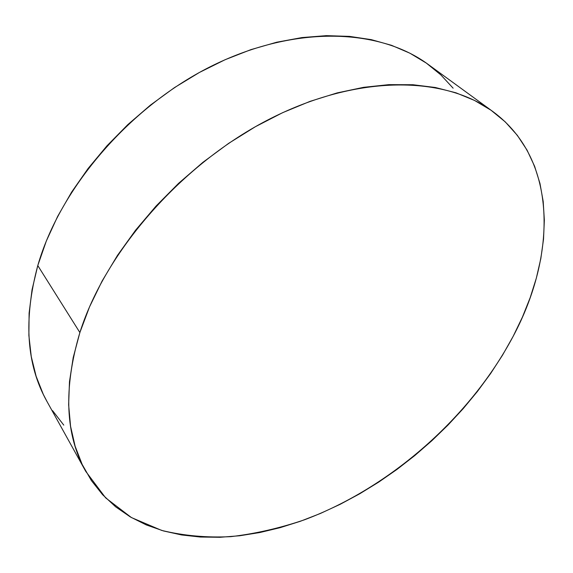 <?xml version="1.0" encoding="UTF-8"?>
<svg xmlns="http://www.w3.org/2000/svg" width="573" height="573" viewBox="0 0 573 573"><rect width="100%" height="100%" fill="white"/><g stroke="black" fill="none" stroke-linecap="round" stroke-linejoin="round"><path stroke-width="0.86" d="M492.816 111.513L428.246 64.463C380.042 28.786 296.714 24.639 213.786 64.985C130.973 105.246 60.265 187.235 37.782 265.564L79.876 332.548C105.59 250.888 182.601 162.976 270.664 118.496C358.841 73.91 445.063 76.073 492.895 111.57C558.496 159.996 556.304 255.429 513.186 336.279L502.557 355.124L490.631 373.51L477.502 391.359L463.271 408.563L448.014 425.051L431.834 440.737L414.816 455.535L397.053 469.366L378.631 482.158L359.643 493.826L340.19 504.297L320.379 513.48L300.302 521.301L280.09 527.676L259.863 532.525L239.75 535.755L219.896 537.288L200.45 537.044L181.591 534.953L163.484 530.942L146.33 524.947L130.329 516.932L115.689 506.861L102.624 494.728L91.365 480.546L82.132 464.359L75.135 446.26L70.572 426.348L68.638 404.803L69.469 381.811L73.194 357.631L79.876 332.548L89.524 306.892L102.109 281.028L117.508 255.336L135.557 230.224L156.014 206.094L178.597 183.324L202.942 162.295L228.684 143.329L255.393 126.712L282.654 112.666L310.036 101.371L337.132 92.912L363.54 87.34L388.917 84.639L412.947 84.732L435.365 87.504L455.958 92.805L474.544 100.447L491.018 110.231L505.293 121.927L517.319 135.321L527.088 150.19L534.623 166.306L539.974 183.453L543.19 201.445L544.343 220.075L543.526 239.17L540.833 258.566L536.349 278.106L530.183 297.659L522.426 317.091L513.186 336.279C470.018 417.524 390.514 487.465 304.499 519.79C279.832 528.163 255.286 533.778 230.847 536.65C206.703 537.825 183.661 535.748 161.708 530.426L131.432 517.569L105.654 497.88L85.721 471.343C65.243 434.957 63.295 388.695 79.876 332.548L37.782 265.564C23.357 319.49 26.401 364.765 46.929 401.394L85.613 471.149M453.128 88.185L440.787 74.841L426.362 63.116L409.91 53.203L391.524 45.317L371.333 39.652L349.516 36.386L326.288 35.655L301.921 37.582L276.702 42.223L250.967 49.615L225.089 59.721L199.44 72.442L174.421 87.648L150.427 105.117L127.815 124.62L106.943 145.836L88.127 168.455L71.618 192.098L57.637 216.415L46.327 241.025L37.782 265.564L32.052 289.694L29.108 313.102L28.879 335.499L31.271 356.642L36.142 376.325L43.304 394.382L47.036 401.587M52.587 410.676L63.782 425.123"/></g></svg>
